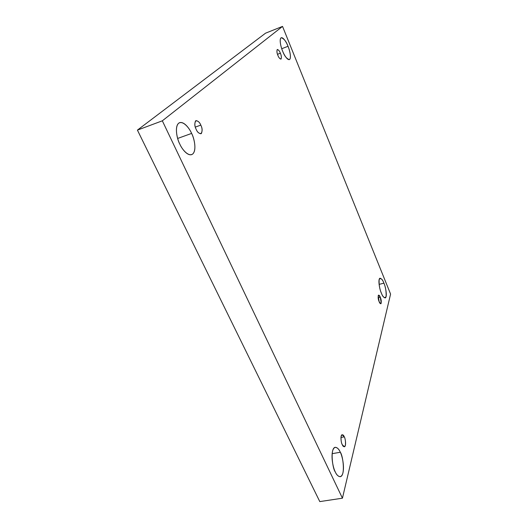 <?xml version="1.0" encoding="UTF-8"?>
<svg xmlns="http://www.w3.org/2000/svg" width="528" height="528" viewBox="0 0 528 528"><rect width="100%" height="100%" fill="white"/><g stroke="black" fill="none" stroke-linecap="round" stroke-linejoin="round"><path stroke-width="0.79" d="M288.024 46.286C286.328 41.567 284.077 38.716 281.259 37.719C278.83 38.881 281.12 47.942 282.638 51.157C281.186 47.949 279.061 39.89 280.975 37.891C283.133 36.538 286.823 43.006 288.024 46.286C289.417 49.421 291.502 57.202 289.714 59.393C287.668 60.984 283.892 54.562 282.638 51.157C284.361 55.876 286.598 58.694 289.344 59.631C291.786 58.463 289.509 49.46 288.024 46.286L281.734 48.728L288.024 46.286M191.618 133.412C189.809 129.162 184.404 121.235 179.612 122.674C173.91 125.05 177.078 139.517 179.804 144.085C177.342 139.577 174.306 127.433 178.596 123.268C183.269 120.047 189.704 128.726 191.618 133.412C193.921 137.788 196.918 149.279 192.951 153.806C188.562 157.522 181.837 149.028 179.804 144.085C181.691 148.434 187.057 155.998 191.651 154.625C197.426 152.255 194.245 137.894 191.618 133.412L177.659 138.448L191.618 133.412M383.909 283.16C382.912 280.348 381.625 278.698 380.054 278.21C377.533 278.909 379.889 290.479 381.355 293.066C379.625 289.219 378.893 284.684 379.15 279.457C380.78 277.682 382.364 278.916 383.909 283.16C385.579 286.876 386.318 291.344 386.113 296.578C384.542 298.544 382.958 297.37 381.355 293.066C382.364 295.852 383.638 297.482 385.176 297.944C387.704 297.218 385.341 285.714 383.909 283.16L379.091 284.381L383.909 283.16M340.309 452.258C339.141 449.302 337.458 447.652 335.254 447.295C329.894 447.982 332.508 468.851 335.254 471.874C333.564 468.871 330.832 458.284 332.627 450.846C334.712 444.114 338.87 448.661 340.309 452.258C341.926 455.235 344.579 465.26 342.962 472.831C341.042 479.833 336.772 475.622 335.254 471.874C336.435 474.764 338.092 476.375 340.223 476.705C345.642 475.952 342.969 455.209 340.309 452.258L332.125 453.677L340.309 452.258M344.282 436.847L342.177 434.722C340.039 435.039 341.187 443.388 342.269 444.668C341.207 442.682 340.837 439.837 341.154 436.121C342.302 434.254 343.345 434.491 344.282 436.847C345.325 438.794 345.695 441.619 345.404 445.315C344.269 447.256 343.226 447.038 342.269 444.668L344.362 446.774C346.507 446.444 345.358 438.115 344.282 436.847L340.949 437.448L344.282 436.847M380.285 297.205L378.596 295.079C377.876 296.875 378.055 299.072 379.137 301.679L378.173 295.68C378.893 294.829 379.599 295.337 380.285 297.205L381.249 303.164C380.536 304.055 379.83 303.56 379.137 301.679L380.813 303.785C381.539 301.996 381.361 299.798 380.285 297.205L378.127 297.739L380.285 297.205M280.375 53.203C279.616 51.137 278.612 49.889 277.352 49.474C276.652 51.011 276.837 52.998 277.919 55.42C276.936 53.229 276.698 51.275 277.207 49.559C278.474 49.718 279.53 50.932 280.375 53.203C281.338 55.361 281.576 57.301 281.094 59.03C279.84 58.918 278.784 57.717 277.919 55.42C278.678 57.493 279.682 58.727 280.929 59.129C281.635 57.592 281.444 55.618 280.375 53.203L277.51 54.311L280.375 53.203M200.805 125.11C199.762 122.45 198.152 120.952 195.987 120.622C194.383 123.05 194.436 125.948 196.152 129.314C194.647 126.423 194.456 123.605 195.571 120.872C197.828 120.641 199.571 122.06 200.805 125.11C202.27 127.941 202.475 130.726 201.399 133.485C199.175 133.795 197.426 132.409 196.152 129.314C197.208 131.967 198.805 133.452 200.944 133.769C202.547 131.34 202.501 128.456 200.805 125.11L195.314 127.103L200.805 125.11M390.581 294.076L342.434 498.194L319.796 501.6L342.434 498.194L162.334 120.813L137.419 130.112L319.796 501.6L137.419 130.112L162.334 120.813L282.533 26.4L265.551 33.178L137.419 130.112L265.551 33.178L282.533 26.4L390.581 294.076L282.533 26.4L162.334 120.813L342.434 498.194L390.581 294.076"/></g></svg>
